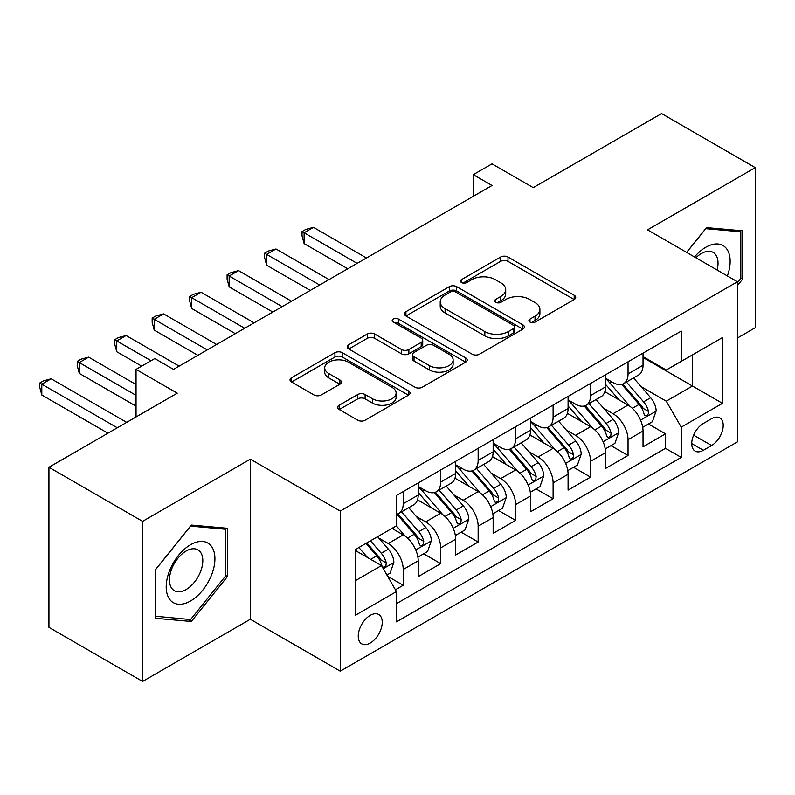 <?xml version="1.0" encoding="UTF-8"?>
<svg xmlns="http://www.w3.org/2000/svg" width="795" height="795" viewBox="0 0 795 795"><rect width="100%" height="100%" fill="white"/><g stroke="black" fill="none" stroke-linecap="round" stroke-linejoin="round"><path stroke-width="1.19" d="M529.967 322.064A3.637 2.107 0 0 0 535.115 322.064L574.199 299.496A5.197 3.001 0 0 0 575.719 297.38A5.197 3.001 0 0 0 574.199 295.253L507.995 257.033A5.197 3.001 0 0 0 500.641 257.033L461.557 279.592A3.637 2.107 0 0 0 460.494 281.082A3.637 2.107 0 0 0 461.557 282.563A3.637 2.107 0 0 0 466.705 282.563L471.763 279.641A16.645 9.61 0 0 1 495.305 279.641L500.82 282.831A16.645 9.61 0 0 1 505.7 289.628A16.645 9.61 0 0 1 500.82 296.416L495.762 299.337A3.637 2.107 0 0 0 494.699 300.828A3.637 2.107 0 0 0 495.762 302.309A3.637 2.107 0 0 0 500.91 302.309L505.968 299.397A16.645 9.61 0 0 1 529.51 299.397L535.025 302.577A16.645 9.61 0 0 1 539.904 309.374A16.645 9.61 0 0 1 535.025 316.172L529.967 319.093A3.637 2.107 0 0 0 528.904 320.574A3.637 2.107 0 0 0 529.967 322.064L529.967 319.093M370.241 643.036A16.953 9.788 120 0 0 381.322 628.1A16.953 9.788 120 0 0 378.718 614.505A16.953 9.788 120 0 0 370.241 615.35A16.953 9.788 120 0 0 359.161 630.296A16.953 9.788 120 0 0 361.765 643.88A16.953 9.788 120 0 0 370.241 643.036M339.177 405.251A5.197 3.001 0 0 0 337.646 407.368A5.197 3.001 0 0 0 339.177 409.495L357.75 420.217A5.197 3.001 0 0 0 365.104 420.217L408.501 395.165A5.197 3.001 0 0 0 410.031 393.038A5.197 3.001 0 0 0 408.501 390.911L342.297 352.692A5.197 3.001 0 0 0 334.943 352.692L291.546 377.744A5.197 3.001 0 0 0 290.026 379.871A5.197 3.001 0 0 0 291.546 381.998L313.985 394.946A5.197 3.001 0 0 0 321.339 394.946L339.912 384.224A5.197 3.001 0 0 0 341.433 382.107A5.197 3.001 0 0 0 339.912 379.98L328.782 373.551A13.912 8.03 0 0 1 324.708 367.876A13.912 8.03 0 0 1 333.294 360.453A13.912 8.03 0 0 1 348.458 362.192L392.044 387.354A13.912 8.03 0 0 1 396.119 393.038A13.912 8.03 0 0 1 387.533 400.461A13.912 8.03 0 0 1 372.368 398.722L365.104 394.529A5.197 3.001 0 0 0 357.75 394.529L339.177 405.251L339.177 409.495M737.452 338.014L755.25 327.729L755.25 167.646L661.569 113.556L533.236 187.65L492.016 163.859L473.283 174.671L492.016 185.493L173.519 369.377L154.786 358.555L136.044 369.377L136.044 416.968M142.603 521.351L142.603 681.444L250.336 619.245L250.336 459.152L142.603 521.351L48.932 467.271L177.265 393.167L136.044 369.377M250.336 459.152L340.26 511.076L737.452 281.758L737.452 441.851L340.26 671.169L340.26 511.076M755.25 167.646L647.518 229.844L737.452 281.758M472.131 354.182A5.197 3.001 0 0 0 479.494 354.182L522.891 329.12A5.197 3.001 0 0 0 524.412 326.993A5.197 3.001 0 0 0 522.891 324.877L456.688 286.657A5.197 3.001 0 0 0 449.334 286.657L405.927 311.71A5.197 3.001 0 0 0 404.407 313.836A5.197 3.001 0 0 0 405.927 315.953L472.131 354.182M394.698 322.849A3.637 2.107 0 0 1 398.394 323.366L398.394 319.034L465.701 357.899A5.197 3.001 0 0 1 467.222 360.016A5.197 3.001 0 0 1 465.701 362.142L422.294 387.195A5.197 3.001 0 0 1 414.94 387.195L348.737 348.975L348.737 344.732A5.197 3.001 0 0 0 347.216 346.849A5.197 3.001 0 0 0 348.737 348.975M348.737 344.732L367.31 334.009A5.197 3.001 0 0 1 374.664 334.009L401.515 349.502A5.197 3.001 0 0 0 408.868 349.502L421.191 342.397A5.197 3.001 0 0 0 422.721 340.27A5.197 3.001 0 0 0 421.191 338.143L393.237 322.005A3.637 2.107 0 0 1 392.173 320.524A3.637 2.107 0 0 1 394.419 318.576A3.637 2.107 0 0 1 398.394 319.034M142.603 681.444L48.932 627.354L48.932 467.271M395.443 589.771L403.214 585.279L387.662 576.305M378.817 538.096L388.228 543.522A21.197 12.233 60 0 1 403.214 569.488L418.2 560.833L418.2 576.623L440.688 563.645L423.636 553.807M416.292 516.462L425.693 521.888A21.197 12.233 60 0 1 440.688 547.854L455.674 539.199L455.674 554.99L478.153 542.011L461.11 532.173M453.756 494.828L463.167 500.264A21.197 12.233 60 0 1 478.153 526.22L493.148 517.565L493.148 533.356L515.627 520.377L498.574 510.539M491.231 473.194L500.641 478.63A21.197 12.233 60 0 1 515.627 504.587L530.613 495.931L530.613 511.722L553.101 498.743L536.049 488.905M528.705 451.56L538.106 456.996A21.197 12.233 60 0 1 553.101 482.953L568.087 474.297L568.087 490.088L590.566 477.109L573.513 467.271M566.169 429.926L575.58 435.362A21.197 12.233 60 0 1 590.566 461.319L605.552 452.663L605.552 468.454L628.04 455.475L628.04 439.685A21.197 12.233 -120 0 0 613.044 413.728L603.644 408.292M610.987 445.637L628.04 455.475M418.2 560.833A21.197 12.233 -120 0 0 403.214 534.876L391.975 528.387M455.674 539.199A21.197 12.233 -120 0 0 440.688 513.242L417.514 499.856M493.148 517.565A21.197 12.233 -120 0 0 478.153 491.608L454.978 478.222M530.613 495.931A21.197 12.233 -120 0 0 515.627 469.974L492.453 456.598M568.087 474.297A21.197 12.233 -120 0 0 553.101 448.34L529.927 434.964M605.552 452.663A21.197 12.233 -120 0 0 590.566 426.706L567.392 413.33M711.595 418.697L703.356 423.457A16.427 9.48 120 0 0 692.624 437.936A16.427 9.48 120 0 0 695.138 451.103A16.427 9.48 120 0 0 703.356 450.288L711.595 445.528A16.427 9.48 120 0 0 722.327 431.049A16.427 9.48 120 0 0 719.813 417.892A16.427 9.48 120 0 0 711.595 418.697M355.256 580.738L381.481 565.593L396.466 591.55L396.466 621.839L681.245 457.423L681.245 427.134L666.26 401.177L641.108 386.658M396.466 591.55L355.256 615.35L355.256 549.583L396.466 525.783L396.466 495.494L681.245 331.088L681.245 361.367L722.466 337.577L722.466 403.343L681.245 427.134M418.2 486.411L425.693 490.744A21.197 12.233 60 0 0 436.296 491.787L451.282 483.131A21.197 12.233 -120 0 0 455.674 473.432L455.674 461.319M455.674 464.777L463.167 469.11A21.197 12.233 60 0 0 473.76 470.153L488.756 461.507A21.197 12.233 -120 0 0 493.148 451.798L493.148 439.685M493.148 443.143L500.641 447.476A21.197 12.233 60 0 0 511.235 448.519L526.22 439.873A21.197 12.233 -120 0 0 530.613 430.165L530.613 418.051M530.613 421.509L538.106 425.842A21.197 12.233 60 0 0 548.709 426.885L563.695 418.24A21.197 12.233 -120 0 0 568.087 408.531L568.087 396.417M568.087 399.875L575.58 404.208A21.197 12.233 60 0 0 586.173 405.251L601.169 396.606A21.197 12.233 -120 0 0 605.552 386.897L605.552 374.783M396.466 603.663L665.504 448.34L665.504 433.841L643.026 446.83L643.026 431.029A21.197 12.233 -120 0 0 628.04 405.072L604.866 391.697M605.552 378.241L613.044 382.574A21.197 12.233 -120 0 0 623.648 383.627A21.197 12.233 -120 0 0 628.04 373.918L628.04 361.805M623.648 383.627L638.633 374.972A21.197 12.233 -120 0 0 643.026 365.263L643.026 353.149M403.214 491.608L403.214 503.722A21.197 12.233 60 0 1 398.822 513.421A21.197 12.233 60 0 1 396.466 514.276M398.822 513.421L413.817 504.765A21.197 12.233 -120 0 0 418.2 495.066L418.2 482.953M440.688 469.974L440.688 482.088A21.197 12.233 60 0 1 436.296 491.787M478.153 448.34L478.153 460.454A21.197 12.233 60 0 1 473.76 470.153M515.627 426.706L515.627 438.82A21.197 12.233 60 0 1 511.235 448.519M553.101 405.072L553.101 417.186A21.197 12.233 60 0 1 548.709 426.885M590.566 383.438L590.566 395.552A21.197 12.233 60 0 1 586.173 405.251M590.566 461.319L590.566 477.109M553.101 482.953L553.101 498.743M515.627 504.587L515.627 520.377M478.153 526.22L478.153 542.011M440.688 547.854L440.688 563.645M403.214 569.488L403.214 585.279M381.481 565.593L355.256 550.448M666.26 401.177L692.485 386.032L692.485 354.878L722.466 337.577M643.026 357.482L722.466 403.343M643.026 356.617L666.26 370.023L681.245 361.367M250.336 619.245L340.26 671.169M473.283 174.671L473.283 196.305M648.462 424.003L665.504 433.841M665.504 448.34L681.245 457.423M737.452 285.564L742.699 279.045L742.699 230.828L706.536 227.599L686.602 252.403M155.164 618.252L191.317 621.481L227.479 576.504L227.479 528.287L191.317 525.058L155.164 570.045L155.164 618.252M740.821 277.962L742.699 279.045M225.601 575.421L227.479 576.504M187.501 619.275L191.317 621.481M531.428 322.571L535.025 320.494A16.645 9.61 0 0 0 539.904 313.697L539.904 309.374M505.7 289.628L505.7 293.951A16.645 9.61 0 0 1 500.82 300.748L497.223 302.825M574.129 299.536L507.995 261.356A5.197 3.001 0 0 0 500.641 261.356L463.018 283.08M522.822 329.16L456.688 290.98A5.197 3.001 0 0 0 449.334 290.98L405.997 315.993M513.699 328.484A3.637 2.107 0 0 0 514.763 326.993A3.637 2.107 0 0 0 513.699 325.513L455.585 291.964A3.637 2.107 0 0 0 450.437 291.964L445.101 295.044A16.645 9.61 0 0 0 440.221 301.832A16.645 9.61 0 0 0 445.101 308.629L484.821 331.565A16.645 9.61 0 0 0 508.363 331.565L513.699 328.484L513.699 332.807A3.637 2.107 0 0 0 514.763 331.326L514.763 326.993M440.221 301.832L440.221 306.164A16.645 9.61 0 0 0 445.101 312.962L445.101 308.629M513.699 332.807L508.363 335.887A16.645 9.61 0 0 1 484.821 335.887L445.101 312.962M348.806 349.015L367.31 338.332L367.31 334.009M422.721 340.27L422.721 344.593A5.197 3.001 0 0 1 421.191 346.719L408.868 353.835A5.197 3.001 0 0 1 401.515 353.835L374.664 338.332A5.197 3.001 0 0 0 367.31 338.332M398.394 323.366L465.632 362.182M429.38 365.591A13.912 8.03 0 0 0 444.544 367.33A13.912 8.03 0 0 0 453.13 359.916A13.912 8.03 0 0 0 449.056 354.232L433.702 345.368A5.197 3.001 0 0 0 426.339 345.368L414.026 352.483A5.197 3.001 0 0 0 412.496 354.6A5.197 3.001 0 0 0 414.026 356.726L429.38 365.591L429.38 369.923A13.912 8.03 0 0 0 444.544 371.663A13.912 8.03 0 0 0 453.13 364.239L453.13 359.916M412.496 354.6L412.496 358.933A5.197 3.001 0 0 0 414.026 361.049L414.026 356.726M429.38 369.923L414.026 361.049M396.119 393.038L396.119 397.361A13.912 8.03 0 0 1 387.533 404.784A13.912 8.03 0 0 1 372.368 403.045L365.104 398.852A5.197 3.001 0 0 0 357.75 398.852L339.246 409.534M324.708 367.876L324.708 372.199A13.912 8.03 0 0 0 328.782 377.883L328.782 373.551M339.843 384.263L328.782 377.883M408.431 395.204L342.297 357.015A5.197 3.001 0 0 0 334.943 357.015L291.616 382.037M642.708 427.322L652.397 421.728L656.143 410.916A14.042 8.109 -120 0 0 650.668 397.729L633.545 377.903M630.117 406.444L609.815 382.932A40.535 23.403 -120 0 0 605.552 378.48M618.987 399.845L607.628 386.698A33.648 19.428 -120 0 0 605.552 384.432M366.495 257.968L313.469 227.35L304.107 232.766L304.107 243.578L347.753 268.78M621.74 384.382L639.051 404.436A14.042 8.109 60 0 1 644.059 414.106L645.083 415.775L646.981 415.507L648.253 413.957L648.561 411.512A14.042 8.109 -120 0 0 643.553 401.833L626.43 382.017M622.753 384.055L641.366 405.599A7.155 4.134 60 0 1 643.165 408.401L648.561 411.512M304.107 243.578L302.04 235.896L302.04 231.574L357.124 263.374M302.04 231.574L305.787 229.407L313.469 227.35M727.375 275.945A34.443 19.885 120 0 0 705.791 247.255A34.443 19.885 120 0 0 694.512 256.964M717.11 270.022A23.582 13.614 120 0 0 713.145 252.393A23.582 13.614 120 0 0 701.359 253.565A23.582 13.614 120 0 0 695.903 257.769M686.671 252.442L705.791 228.662L740.821 231.792L740.821 278.508L737.452 282.702M738.505 230.451L740.821 231.792M211.659 574.725A34.443 19.885 120 0 0 202.745 541.455A34.443 19.885 120 0 0 169.474 570.959A34.443 19.885 120 0 0 178.388 604.23A34.443 19.885 120 0 0 211.659 574.725M200.579 571.565A23.582 13.614 120 0 0 197.925 549.852A23.582 13.614 120 0 0 171.69 568.991A23.582 13.614 120 0 0 174.344 590.705A23.582 13.614 120 0 0 200.579 571.565M155.532 616.423L155.532 569.707L190.571 526.121L225.601 529.251L225.601 575.968L190.571 619.553L155.164 616.205M223.286 527.91L225.601 529.251M605.243 448.956L614.923 443.362L618.669 432.55A14.042 8.109 -120 0 0 613.203 419.363L596.081 399.537M592.653 428.078L572.35 404.566A40.535 23.403 -120 0 0 568.087 400.114M581.513 421.479L570.154 408.332A33.648 19.428 -120 0 0 568.087 406.066M329.021 279.602L276.004 248.984L266.633 254.4L266.633 265.212L310.288 290.413M584.265 406.016L601.586 426.07A14.042 8.109 60 0 1 606.595 435.74L607.609 437.409L609.507 437.141L610.779 435.59L611.087 433.146A14.042 8.109 -120 0 0 606.078 423.467L588.956 403.651M585.289 405.689L603.892 427.233A7.155 4.134 60 0 1 605.691 430.035L611.087 433.146M266.633 265.212L264.576 257.53L264.576 253.208L319.65 285.007M264.576 253.208L268.322 251.041L276.004 248.984M567.769 470.59L577.448 464.996L581.195 454.184A14.042 8.109 -120 0 0 575.729 440.996L558.607 421.171M555.178 449.712L534.876 426.2A40.535 23.403 -120 0 0 530.613 421.748M544.048 443.113L532.69 429.966A33.648 19.428 -120 0 0 530.613 427.7M291.546 301.235L238.53 270.618L229.159 276.024L229.159 286.846L272.814 312.047M546.801 427.65L564.112 447.704A14.042 8.109 60 0 1 569.121 457.373L570.144 459.043L572.042 458.775L573.314 457.224L573.612 454.78A14.042 8.109 -120 0 0 568.614 445.101L551.492 425.285M547.815 427.322L566.418 448.867A7.155 4.134 60 0 1 568.226 451.669L573.612 454.78M229.159 286.846L227.102 279.164L227.102 274.841L282.185 306.641M227.102 274.841L230.848 272.675L238.53 270.618M530.295 492.224L539.984 486.629L543.73 475.808A14.042 8.109 -120 0 0 538.255 462.63L521.142 442.805M517.704 471.346L497.402 447.833A40.535 23.403 -120 0 0 493.148 443.381M506.574 464.747L495.215 451.6A33.648 19.428 -120 0 0 493.148 449.334M254.082 322.859L201.065 292.252L191.694 297.658L191.694 308.48L235.34 333.681M509.327 449.284L526.648 469.338A14.042 8.109 60 0 1 531.646 479.007L532.67 480.677L534.568 480.409L535.84 478.858L536.148 476.414A14.042 8.109 -120 0 0 531.139 466.735L514.017 446.919M510.34 448.956L528.953 470.501A7.155 4.134 60 0 1 530.752 473.303L536.148 476.414M191.694 308.48L189.627 300.798L189.627 296.475L244.711 328.275M189.627 296.475L193.384 294.309L201.065 292.252M492.83 513.858L502.51 508.263L506.256 497.441A14.042 8.109 -120 0 0 500.79 484.264L483.668 464.439M480.24 492.979L459.937 469.467A40.535 23.403 -120 0 0 455.674 465.015M469.1 486.381L457.751 473.234A33.648 19.428 -120 0 0 455.674 470.968M216.608 344.493L163.591 313.886L154.22 319.292L154.22 330.114L197.876 355.315M471.852 470.918L489.173 490.962A14.042 8.109 60 0 1 494.182 500.641L495.206 502.301L497.094 502.043L498.366 500.492L498.674 498.048A14.042 8.109 -120 0 0 493.665 488.368L476.553 468.553M472.876 470.59L491.479 492.135A7.155 4.134 60 0 1 493.288 494.927L498.674 498.048M154.22 330.114L152.163 322.432L152.163 318.109L207.247 349.909M152.163 318.109L155.909 315.943L163.591 313.886M455.356 535.492L465.045 529.897L468.782 519.075A14.042 8.109 -120 0 0 463.316 505.898L446.194 486.073M442.765 514.613L422.463 491.101A40.535 23.403 -120 0 0 418.2 486.649M431.635 508.015L420.277 494.868A33.648 19.428 -120 0 0 418.2 492.602M179.143 366.127L126.117 335.52L116.756 340.926L116.756 351.748L141.669 366.127M434.388 492.552L451.699 512.596A14.042 8.109 60 0 1 456.708 522.275L457.731 523.935L459.629 523.676L460.901 522.126L461.209 519.682A14.042 8.109 -120 0 0 456.201 510.002L439.078 490.187M435.402 492.224L454.015 513.769A7.155 4.134 60 0 1 455.813 516.561L461.209 519.682M116.756 351.748L114.689 344.066L114.689 339.743L151.04 360.721M114.689 339.743L118.435 337.577L126.117 335.52M417.892 557.116L427.571 551.531L431.317 540.709A14.042 8.109 -120 0 0 425.852 527.532L408.729 507.707M405.301 536.247L396.337 525.863M394.161 529.649L392.7 527.959M136.044 384.522L88.652 357.154L79.281 362.56L79.281 373.382L136.044 406.156M396.914 514.186L414.235 534.23A14.042 8.109 60 0 1 419.233 543.909L420.257 545.569L422.155 545.3L423.427 543.76L423.735 541.316A14.042 8.109 -120 0 0 418.727 531.636L401.604 511.821M397.937 513.858L416.54 535.403A7.155 4.134 60 0 1 418.339 538.195L423.735 541.316M79.281 373.382L77.224 365.7L77.224 361.377L136.044 395.334M77.224 361.377L80.971 359.211L88.652 357.154M386.917 575.004L390.097 573.165L393.843 562.343A14.042 8.109 -120 0 0 388.377 549.156L377.595 536.685M367.538 557.543L358.863 547.497M356.687 551.283L355.256 549.613M126.683 422.374L51.178 378.788L41.807 384.194L41.807 395.016L107.941 433.196M365.978 543.392L376.76 555.864A14.042 8.109 60 0 1 381.769 565.543L382.793 567.203L384.691 566.934L385.953 565.394L386.261 562.949A14.042 8.109 -120 0 0 381.262 553.27L370.48 540.789M366.853 542.886L379.066 557.037A7.155 4.134 60 0 1 380.875 559.829L386.261 562.949M41.807 395.016L39.75 387.334L39.75 383.011L117.312 427.79M39.75 383.011L43.496 380.845L51.178 378.788M388.228 543.522L403.214 534.876M425.693 521.888L440.688 513.242M463.167 500.264L478.153 491.608M500.641 478.63L515.627 469.974M538.106 456.996L553.101 448.34M575.58 435.362L590.566 426.706M613.044 413.728L628.04 405.072M628.04 373.918L643.026 365.263M403.214 503.722L418.2 495.066M440.688 482.088L455.674 473.432M478.153 460.454L493.148 451.798M515.627 438.82L530.613 430.165M553.101 417.186L568.087 408.531M590.566 395.552L605.552 386.897M628.04 439.685L643.026 431.029M693.628 435.153L711.595 445.528M691.739 443.58L703.356 450.288M535.025 320.494L535.025 316.172M495.762 302.309L495.762 299.337M500.82 300.748L500.82 296.416M461.557 282.563L461.557 279.592M500.641 261.356L500.641 257.033M507.995 261.356L507.995 257.033M574.199 299.496L574.199 295.253M405.927 315.953L405.927 311.71M449.334 290.98L449.334 286.657M456.688 290.98L456.688 286.657M522.891 329.12L522.891 324.877M484.821 335.887L484.821 331.565M508.363 335.887L508.363 331.565M374.664 338.332L374.664 334.009M401.515 353.835L401.515 349.502M408.868 353.835L408.868 349.502M421.191 346.719L421.191 342.397M465.701 362.142L465.701 357.899M357.75 398.852L357.75 394.529M365.104 398.852L365.104 394.529M372.368 403.045L372.368 398.722M339.912 384.224L339.912 379.98M291.546 381.998L291.546 377.744M334.943 357.015L334.943 352.692M342.297 357.015L342.297 352.692M408.501 395.165L408.501 390.911M640.571 420.118L656.044 411.184M609.815 382.932L611.743 381.819M643.553 401.833L650.668 397.729M632.353 408.302L639.051 404.436M603.097 441.752L618.58 432.818M572.35 404.566L574.278 403.453M606.078 423.467L613.203 419.363M594.889 429.936L601.586 426.07M565.633 463.386L581.105 454.452M534.876 426.2L536.804 425.087M568.614 445.101L575.729 440.996M557.414 451.57L564.112 447.704M528.158 485.02L543.631 476.086M497.402 447.833L499.33 446.72M531.139 466.735L538.255 462.63M519.95 473.204L526.648 469.338M490.684 506.654L506.167 497.72M459.937 469.467L461.865 468.354M493.665 488.368L500.79 484.264M482.476 494.838L489.173 490.962M453.22 528.287L468.692 519.354M422.463 491.101L424.391 489.988M456.201 510.002L463.316 505.898M445.001 516.472L451.699 512.596M415.745 549.921L431.228 540.988M418.727 531.636L425.852 527.532M407.537 538.096L414.235 534.23M383.26 568.673L393.754 562.621M381.262 553.27L388.377 549.156M370.699 559.362L376.76 555.864"/></g></svg>
